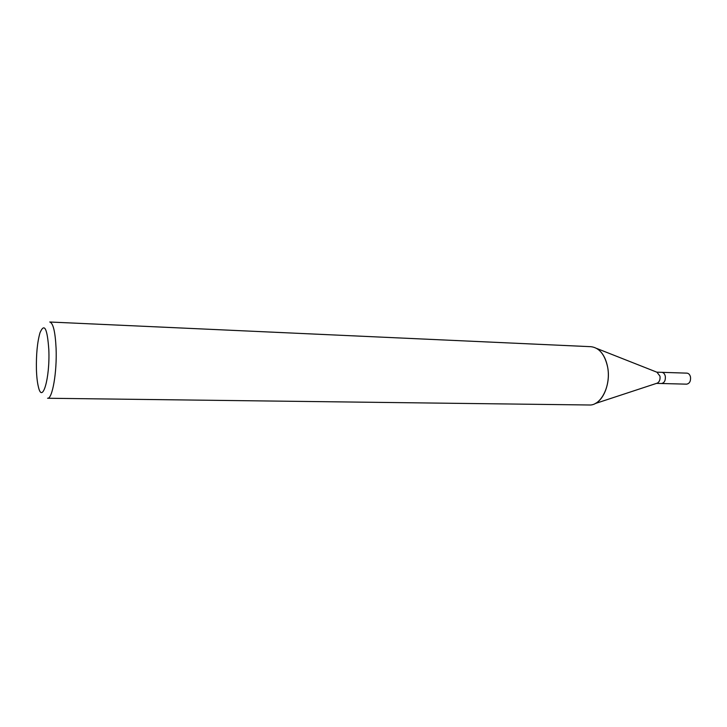<?xml version="1.0" encoding="UTF-8"?>
<svg xmlns="http://www.w3.org/2000/svg" width="727" height="727" viewBox="0 0 727 727"><rect width="100%" height="100%" fill="white"/><g stroke="black" fill="none" stroke-linecap="round" stroke-linejoin="round"><path stroke-width="1.09" d="M656.963 372.224L659.971 376.132C660.38 379.394 659.534 381.702 657.444 383.074L656.635 383.338M661.461 383.511C664.378 382.929 665.659 380.521 665.314 376.295C664.742 373.851 663.56 372.533 661.788 372.333C663.56 372.533 664.742 373.851 665.314 376.295C665.659 380.521 664.378 382.929 661.461 383.511L656.499 383.383M657.744 372.533L596.749 348.46C602.21 351.877 605.845 358.111 607.636 367.135C611.307 385.31 601.075 405.857 589.315 404.994L47.564 398.251C52.335 399.305 57.124 372.06 56.079 348.206C55.252 331.73 53.153 322.997 49.772 322.006L591.006 346.697C599.302 347.724 604.855 354.54 607.636 367.135C610.507 381.893 604.455 399.205 595.14 403.576L657.444 383.074M36.423 369.57C36.132 354.467 37.313 342.199 39.985 332.793C44.365 322.561 47.31 328.24 48.827 349.832C50.063 378.322 42.302 404.512 38.413 386.918C37.322 382.575 36.668 376.786 36.423 369.57M661.852 372.333L686.924 373.142C688.723 373.342 689.914 374.641 690.505 377.049C690.859 381.221 689.55 383.583 686.606 384.156L661.525 383.511M661.788 372.333L656.826 372.169"/></g></svg>
